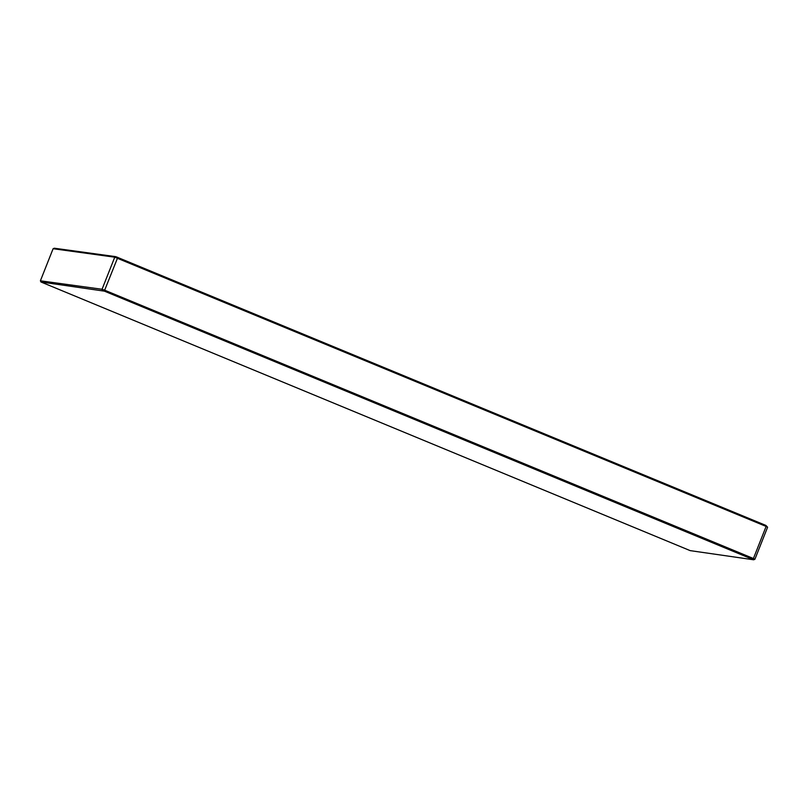 <?xml version="1.0" encoding="UTF-8"?>
<svg xmlns="http://www.w3.org/2000/svg" width="808" height="808" viewBox="0 0 808 808"><rect width="100%" height="100%" fill="white"/><g stroke="black" fill="none" stroke-linecap="round" stroke-linejoin="round"><path stroke-width="1.21" d="M754.894 559.288L753.42 558.52L766.115 526.432L767.6 527.2L754.894 559.288L753.652 559.782L104.434 291.153L40.976 281.992L690.194 550.632L753.652 559.782M115.817 256.661L765.893 525.422L766.115 526.432L114.756 257.186L115.817 256.661L54.348 248.218L53.106 248.713L40.4 280.8L102.05 289.274L114.756 257.186L53.106 248.713M765.893 525.422L767.6 527.2M752.521 559.197L753.42 558.52L104.656 290.193L104.434 291.153M117.806 257.368L104.656 290.193L102.05 289.274L102.444 290.446M40.4 280.8L40.976 281.992"/></g></svg>
